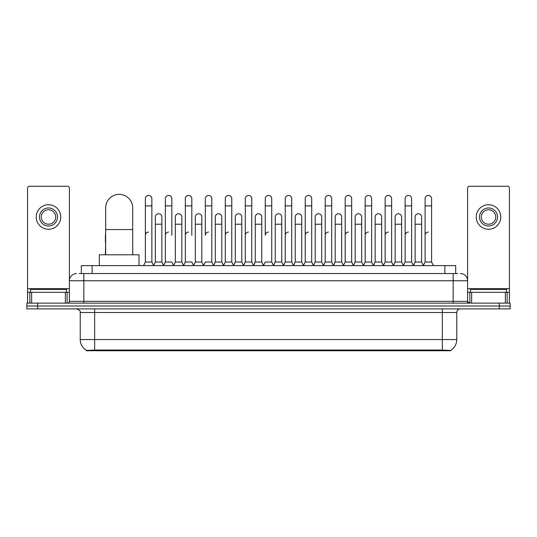 <?xml version="1.0" encoding="UTF-8"?>
<svg xmlns="http://www.w3.org/2000/svg" width="537" height="537" viewBox="0 0 537 537"><rect width="100%" height="100%" fill="white"/><g stroke="black" fill="none" stroke-linecap="round" stroke-linejoin="round"><path stroke-width="0.81" d="M79.147 273.548L83.839 273.548L79.147 273.548L81.315 273.548L81.315 265.614L455.685 265.614L455.685 273.548M450.637 350.735L86.363 350.735L86.363 350.379M80.228 339.552L94.653 339.552L94.653 312.5L80.228 312.5L80.228 339.552A12.626 12.626 0 0 0 86.403 350.406L96.096 350.037L440.904 350.037L450.597 350.406A12.626 12.626 0 0 0 456.772 339.552L456.772 312.5A3.605 3.605 0 0 1 460.377 308.896M510.15 308.896L510.15 306.009L26.85 306.009L26.85 308.896L37.671 308.896L37.671 306.009L26.85 306.009L26.85 303.123L37.671 303.123L37.671 306.009L510.15 306.009L510.15 308.896L37.671 308.896M76.623 273.548A7.216 7.216 0 0 0 69.407 280.764L69.407 301.324A1.806 1.806 0 0 1 67.608 303.123M460.377 273.548A7.216 7.216 0 0 1 467.593 280.764L83.839 280.764L83.839 273.548L457.853 273.548M505.371 303.123L505.371 292.303L509.432 292.303L509.432 303.123L509.432 188.071A1.806 1.806 0 0 0 507.626 186.265L469.392 186.265A1.806 1.806 0 0 0 467.593 188.071L467.593 301.324L469.392 303.123M510.15 303.123L510.15 306.009L510.15 303.123L37.671 303.123M66.521 292.303L66.521 289.416L30.455 289.416L30.455 292.303M65.353 303.123L65.353 292.303L31.629 292.303L31.629 303.123M83.839 303.123L83.839 280.764L69.407 280.764L69.407 188.071A1.806 1.806 0 0 0 67.608 186.265L29.374 186.265A1.806 1.806 0 0 0 27.568 188.071L27.568 292.303L31.629 292.303M65.353 292.303L69.407 292.303M27.568 303.123L27.568 292.303M48.491 207.98A9.015 9.015 0 0 0 39.476 216.995A9.015 9.015 0 0 0 48.491 226.01A9.015 9.015 0 0 0 57.506 216.995A9.015 9.015 0 0 0 48.491 207.98M48.491 209.786A7.216 7.216 0 0 0 41.275 216.995A7.216 7.216 0 0 0 48.491 224.211A7.216 7.216 0 0 0 55.707 216.995A7.216 7.216 0 0 0 48.491 209.786M48.491 229.259A12.264 12.264 0 0 0 60.755 216.995A12.264 12.264 0 0 0 48.491 204.731A12.264 12.264 0 0 0 36.227 216.995A12.264 12.264 0 0 0 48.491 229.259M506.545 292.303L506.545 289.416L470.479 289.416L470.479 292.303M105.655 254.793L105.655 207.906A13.526 13.526 0 0 1 119.18 194.381A13.526 13.526 0 0 1 132.706 207.906A13.526 13.526 0 0 0 119.18 194.381M132.706 254.793L132.706 207.906M139.016 265.614L139.016 254.793L99.345 254.793L99.345 265.614M143.56 265.614L145.366 262.009L151.857 262.009L153.663 265.614M151.857 262.009L151.857 198.677A3.249 3.249 0 0 0 148.615 195.428A3.249 3.249 0 0 1 148.816 195.434M145.366 262.009L145.366 205.886L151.857 205.886M145.366 205.886L145.366 198.677A3.249 3.249 0 0 1 148.615 195.428M163.543 265.614L165.349 262.009L171.84 262.009L173.646 265.614M171.84 235.32L171.84 198.677A3.249 3.249 0 0 0 168.591 195.428A3.249 3.249 0 0 1 168.799 195.434M165.349 262.009L165.349 205.886L171.84 205.886M165.349 205.886L165.349 198.677A3.249 3.249 0 0 1 168.591 195.428M183.526 265.614L185.332 262.009L191.823 262.009L193.622 265.614M191.823 235.32L191.823 198.677A3.249 3.249 0 0 0 188.574 195.428A3.249 3.249 0 0 1 188.776 195.434M185.332 262.009L185.332 205.886L191.823 205.886M185.332 205.886L185.332 198.677A3.249 3.249 0 0 1 188.574 195.428M203.51 265.614L205.309 262.009L211.8 262.009L213.605 265.614M211.8 262.009L211.8 198.677A3.249 3.249 0 0 0 208.557 195.428A3.249 3.249 0 0 1 208.759 195.434M208.557 232.071A3.249 3.249 0 0 0 205.309 235.32L205.309 205.886L211.8 205.886M205.309 205.886L205.309 198.677A3.249 3.249 0 0 1 208.557 195.428M223.486 265.614L225.292 262.009L231.783 262.009L233.588 265.614M231.783 262.009L231.783 198.677A3.249 3.249 0 0 0 228.54 195.428A3.249 3.249 0 0 1 228.742 195.434M225.292 262.009L225.292 205.886L231.783 205.886M225.292 205.886L225.292 198.677A3.249 3.249 0 0 1 228.54 195.428M243.469 265.614L245.275 262.009L251.766 262.009L253.571 265.614M251.766 262.009L251.766 198.677A3.249 3.249 0 0 0 248.517 195.428A3.249 3.249 0 0 1 248.725 195.434M245.275 262.009L245.275 205.886L251.766 205.886M245.275 205.886L245.275 198.677A3.249 3.249 0 0 1 248.517 195.428M263.452 265.614L265.251 262.009L271.749 262.009L273.548 265.614M271.749 262.009L271.749 198.677A3.249 3.249 0 0 0 268.5 195.428A3.249 3.249 0 0 1 268.701 195.434M268.5 232.071A3.249 3.249 0 0 0 265.251 235.32L265.251 205.886L271.749 205.886M265.251 205.886L265.251 198.677A3.249 3.249 0 0 1 268.5 195.428M283.429 265.614L285.234 262.009L291.725 262.009L293.531 265.614M303.465 265.506L301.72 262.009L295.222 262.009L293.477 265.506L291.725 262.009L291.725 198.677A3.249 3.249 0 0 0 288.483 195.428A3.249 3.249 0 0 1 288.684 195.434M273.494 265.506L275.246 262.009L281.737 262.009L283.489 265.506L285.234 262.009L285.234 205.886L291.725 205.886M285.234 205.886L285.234 198.677A3.249 3.249 0 0 1 288.483 195.428M303.412 265.614L305.217 262.009L311.708 262.009L313.514 265.614M333.49 265.614L331.691 262.009L325.2 262.009L323.449 265.506L321.697 262.009L315.206 262.009L313.46 265.506L311.708 262.009L311.708 198.677A3.249 3.249 0 0 0 308.46 195.428A3.249 3.249 0 0 1 308.668 195.434M305.217 262.009L305.217 205.886L311.708 205.886M305.217 205.886L305.217 198.677A3.249 3.249 0 0 1 308.46 195.428M353.474 265.614L351.668 262.009L345.177 262.009L343.432 265.506L341.68 262.009L335.189 262.009L333.437 265.506L331.691 262.009L331.691 205.886L325.2 205.886L325.2 262.009L323.395 265.614M325.2 205.886L325.2 198.677A3.249 3.249 0 0 1 328.651 195.434A3.249 3.249 0 0 1 331.691 198.677L331.691 205.886M373.457 265.614L371.651 262.009L365.16 262.009L363.408 265.506L361.663 262.009L355.172 262.009L353.42 265.506L351.668 262.009L351.668 205.886L345.177 205.886L345.177 262.009L343.378 265.614M345.177 205.886L345.177 198.677A3.249 3.249 0 0 1 348.627 195.434A3.249 3.249 0 0 1 351.668 198.677L351.668 205.886M393.44 265.614L391.634 262.009L385.143 262.009L383.391 265.506L381.646 262.009L375.148 262.009L373.403 265.506L371.651 262.009L371.651 205.886L365.16 205.886L365.16 262.009L363.354 265.614M365.16 205.886L365.16 198.677A3.249 3.249 0 0 1 368.61 195.434A3.249 3.249 0 0 1 371.651 198.677L371.651 205.886M413.416 265.614L411.617 262.009L405.12 262.009L403.374 265.506L401.622 262.009L395.131 262.009L393.379 265.506L391.634 262.009L391.634 205.886L385.143 205.886L385.143 262.009L383.337 265.614M385.143 205.886L385.143 198.677A3.249 3.249 0 0 1 388.593 195.434A3.249 3.249 0 0 1 391.634 198.677L391.634 205.886M423.297 265.614L425.103 262.009L425.103 205.886L431.594 205.886L431.594 262.009L433.399 265.614L431.594 262.009L425.103 262.009L423.357 265.506L421.605 262.009L415.114 262.009L413.362 265.506L411.617 262.009L411.617 205.886L405.12 205.886L405.12 262.009L403.321 265.614M405.12 205.886L405.12 198.677A3.249 3.249 0 0 1 408.57 195.434A3.249 3.249 0 0 1 411.617 198.677L411.617 205.886M425.103 205.886L425.103 198.677A3.249 3.249 0 0 1 428.553 195.434A3.249 3.249 0 0 1 431.594 198.677L431.594 205.886M153.609 265.506L155.354 262.009L161.852 262.009L163.597 265.506M161.852 262.009L161.852 216.995A3.249 3.249 0 0 0 158.804 213.76A3.249 3.249 0 0 1 161.852 216.995M155.354 262.009L155.354 224.211L161.852 224.211M155.354 224.211L155.354 216.995A3.249 3.249 0 0 1 158.804 213.76M173.592 265.506L175.337 262.009L181.828 262.009L183.58 265.506M181.828 262.009L181.828 216.995A3.249 3.249 0 0 0 178.787 213.76A3.249 3.249 0 0 1 181.828 216.995M175.337 262.009L175.337 224.211L181.828 224.211M175.337 224.211L175.337 216.995A3.249 3.249 0 0 1 178.787 213.76M193.568 265.506L195.32 262.009L201.811 262.009L203.563 265.506M201.811 262.009L201.811 216.995A3.249 3.249 0 0 0 198.771 213.76A3.249 3.249 0 0 1 201.811 216.995M195.32 262.009L195.32 224.211L201.811 224.211M195.32 224.211L195.32 216.995A3.249 3.249 0 0 1 198.771 213.76M213.551 265.506L215.303 262.009L221.794 262.009L223.54 265.506M221.794 262.009L221.794 216.995A3.249 3.249 0 0 0 218.754 213.76A3.249 3.249 0 0 1 221.794 216.995M215.303 262.009L215.303 224.211L221.794 224.211M215.303 224.211L215.303 216.995A3.249 3.249 0 0 1 218.754 213.76M233.535 265.506L235.28 262.009L241.778 262.009L243.523 265.506M241.778 262.009L241.778 216.995A3.249 3.249 0 0 0 238.73 213.76A3.249 3.249 0 0 1 241.778 216.995M235.28 262.009L235.28 224.211L241.778 224.211M235.28 224.211L235.28 216.995A3.249 3.249 0 0 1 238.73 213.76M253.511 265.506L255.263 262.009L261.754 262.009L263.506 265.506M261.754 262.009L261.754 216.995A3.249 3.249 0 0 0 258.713 213.76A3.249 3.249 0 0 1 261.754 216.995M255.263 262.009L255.263 224.211L261.754 224.211M255.263 224.211L255.263 216.995A3.249 3.249 0 0 1 258.713 213.76M281.737 262.009L281.737 216.995A3.249 3.249 0 0 0 278.696 213.76A3.249 3.249 0 0 1 281.737 216.995M275.246 262.009L275.246 224.211L281.737 224.211M275.246 224.211L275.246 216.995A3.249 3.249 0 0 1 278.696 213.76M301.72 262.009L301.72 216.995A3.249 3.249 0 0 0 298.673 213.76A3.249 3.249 0 0 1 301.72 216.995M295.222 262.009L295.222 224.211L301.72 224.211M295.222 224.211L295.222 216.995A3.249 3.249 0 0 1 298.673 213.76M321.697 262.009L321.697 216.995A3.249 3.249 0 0 0 318.656 213.76A3.249 3.249 0 0 1 321.697 216.995M315.206 262.009L315.206 224.211L321.697 224.211M315.206 224.211L315.206 216.995A3.249 3.249 0 0 1 318.656 213.76M341.68 262.009L341.68 216.995A3.249 3.249 0 0 0 338.639 213.76A3.249 3.249 0 0 1 341.68 216.995M335.189 262.009L335.189 224.211L341.68 224.211M335.189 224.211L335.189 216.995A3.249 3.249 0 0 1 338.639 213.76M361.663 262.009L361.663 216.995A3.249 3.249 0 0 0 358.622 213.76A3.249 3.249 0 0 1 361.663 216.995M355.172 262.009L355.172 224.211L361.663 224.211M355.172 224.211L355.172 216.995A3.249 3.249 0 0 1 358.622 213.76M381.646 262.009L381.646 216.995A3.249 3.249 0 0 0 378.598 213.76A3.249 3.249 0 0 1 381.646 216.995M375.148 262.009L375.148 224.211L381.646 224.211M375.148 224.211L375.148 216.995A3.249 3.249 0 0 1 378.598 213.76M401.622 262.009L401.622 216.995A3.249 3.249 0 0 0 398.582 213.76A3.249 3.249 0 0 1 401.622 216.995M395.131 262.009L395.131 224.211L401.622 224.211M395.131 224.211L395.131 216.995A3.249 3.249 0 0 1 398.582 213.76M421.605 262.009L421.605 216.995A3.249 3.249 0 0 0 418.565 213.76A3.249 3.249 0 0 1 421.605 216.995M415.114 262.009L415.114 224.211L421.605 224.211M415.114 224.211L415.114 216.995A3.249 3.249 0 0 1 418.565 213.76M105.406 254.793L105.655 242.529M105.406 242.529L105.406 235.32A3.249 3.249 0 0 1 105.655 234.065M505.371 292.303L471.647 292.303L471.647 303.123M467.593 292.303L471.647 292.303M467.593 303.123L467.593 301.324L453.161 301.324L453.161 273.548M488.509 207.98A9.015 9.015 0 0 0 479.494 216.995A9.015 9.015 0 0 0 488.509 226.01A9.015 9.015 0 0 0 497.524 216.995A9.015 9.015 0 0 0 488.509 207.98M488.509 209.786A7.216 7.216 0 0 0 481.293 216.995A7.216 7.216 0 0 0 488.509 224.211A7.216 7.216 0 0 0 495.725 216.995A7.216 7.216 0 0 0 488.509 209.786M488.509 229.259A12.264 12.264 0 0 0 500.773 216.995A12.264 12.264 0 0 0 488.509 204.731A12.264 12.264 0 0 0 476.245 216.995A12.264 12.264 0 0 0 488.509 229.259M145.366 235.32A3.249 3.249 0 0 1 148.615 232.071M165.349 235.32A3.249 3.249 0 0 1 168.591 232.071M185.332 235.32A3.249 3.249 0 0 1 188.574 232.071M225.292 235.32A3.249 3.249 0 0 1 228.54 232.071M245.275 235.32A3.249 3.249 0 0 1 248.517 232.071M285.234 235.32A3.249 3.249 0 0 1 288.483 232.071M305.217 235.32A3.249 3.249 0 0 1 308.46 232.071M325.2 235.32A3.249 3.249 0 0 1 328.443 232.071M345.177 235.32A3.249 3.249 0 0 1 348.426 232.071M365.16 262.009L365.16 235.32A3.249 3.249 0 0 1 368.409 232.071M385.143 235.32A3.249 3.249 0 0 1 388.385 232.071M411.617 262.009L411.617 235.32M405.12 235.32A3.249 3.249 0 0 1 408.368 232.071M425.103 235.32A3.249 3.249 0 0 1 428.351 232.071M440.904 350.735L440.904 350.037M96.096 350.735L96.096 350.037M92.136 273.548L92.136 265.614M444.864 273.548L444.864 265.614M442.347 308.896L442.347 312.5L94.653 312.5L94.653 308.896M456.772 312.5L442.347 312.5L442.347 339.552L456.772 339.552M442.347 350.104L442.347 339.552L94.653 339.552L94.653 350.104M499.329 308.896L499.329 303.123M69.407 301.324L453.161 301.324L453.161 303.123M69.407 288.698L27.568 288.698M69.38 301.633L69.38 292.303M67.125 292.303L67.125 303.123M27.602 292.303L27.602 303.123M29.85 303.123L29.85 292.303M105.655 229.547L132.706 229.547M509.432 288.698L467.593 288.698M509.398 303.123L509.398 292.303M507.15 292.303L507.15 303.123M467.62 292.303L467.62 301.633M469.875 303.123L469.875 292.303M80.228 312.5C80.738 311.225 79.53 310.024 76.623 308.896"/></g></svg>
